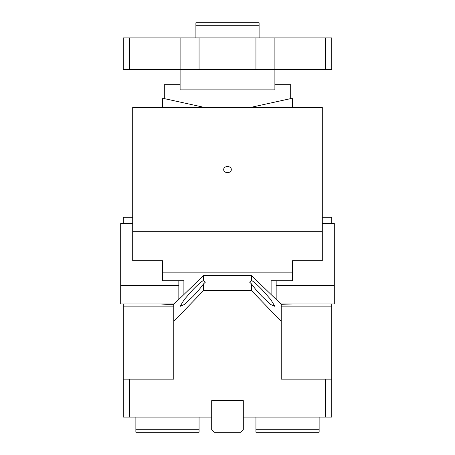 <?xml version="1.0" encoding="UTF-8"?>
<svg xmlns="http://www.w3.org/2000/svg" width="455" height="455" viewBox="0 0 455 455"><rect width="100%" height="100%" fill="white"/><g stroke="black" fill="none" stroke-linecap="round" stroke-linejoin="round"><path stroke-width="0.68" d="M123.231 417.081L123.231 379.169L123.231 417.081L129.55 417.081L129.55 379.169L123.231 379.169L123.231 306.13L173.787 306.13L173.787 304.304L167.463 304.304A15.8 4.089 180 0 1 160.712 303.912L174.191 303.912M123.231 306.13L123.231 303.912L160.712 303.912M251.513 275.611L281.213 304.304L281.213 321.366L251.513 290.62L251.513 283.937L249.619 282.151L251.513 280.365L251.513 275.611L203.487 275.611L203.487 280.365L205.381 282.151L203.487 283.937L203.487 290.62L173.787 321.366L173.787 379.169L129.55 379.169M280.809 303.912L294.288 303.912L281.213 304.304M173.787 304.304L203.487 275.611M132.706 223.445L120.7 223.445L120.7 303.912L123.231 303.912M120.7 285.598L178.838 285.598L178.838 299.418M178.838 285.598L178.838 280.701M173.787 306.13L173.787 321.366M203.487 283.937C200.774 287.799 197.191 292.042 192.744 296.66L184.338 304.503L180.106 306.357L184.252 299.555L192.744 289.886C196.952 285.507 200.53 282.333 203.487 280.365M251.513 290.62L203.487 290.62M251.513 280.365C254.47 282.333 258.048 285.507 262.256 289.886L270.748 299.555L274.894 306.357L270.662 304.503L262.256 296.66C257.803 292.042 254.226 287.799 251.513 283.937M129.55 417.081L211.7 417.081L211.7 400.65L243.3 400.65L243.3 417.081L331.769 417.081L331.769 306.13L281.213 306.13M331.769 306.13L331.769 303.912L334.3 303.912L334.3 223.445L322.294 223.445M294.288 303.912L331.769 303.912M123.231 223.445L123.231 217.28L132.706 217.28M281.213 321.366L281.213 379.169L325.45 379.169L325.45 417.081M322.294 217.28L331.769 217.28L331.769 223.445M276.162 280.701L276.162 285.598L334.3 285.598M276.162 285.598L276.162 299.418M319.131 417.081L319.131 429.725L255.938 429.725L255.938 417.081M319.131 429.725L319.131 432.25L255.938 432.25L255.938 429.725M331.769 379.169L325.45 379.169M211.7 417.081L211.7 429.725L214.231 432.25L240.769 432.25L243.3 429.725L243.3 417.081M135.869 417.081L135.869 432.25L199.062 432.25L199.062 417.081M135.869 429.725L199.062 429.725M292.588 107.46L292.588 98.661L290.483 98.661L250.398 107.46M271.106 280.701L271.106 294.533L271.106 280.701L292.588 280.701L292.588 260.692L322.294 260.692L322.294 231.697L132.706 231.697L132.706 260.692L162.412 260.692L162.412 280.701L183.894 280.701L183.894 294.533L183.894 280.701M204.602 107.46L164.517 98.661L162.412 98.661L162.412 107.46M292.588 272.863L162.412 272.863M322.294 231.697L322.294 107.46L132.706 107.46L132.706 231.697M231.294 169.579C231.527 173.582 223.473 173.582 223.706 169.579C223.473 165.569 231.527 165.569 231.294 169.579M123.231 37.919L123.231 69.513L129.55 69.513L129.55 37.919L123.231 37.919M325.45 69.513L331.769 69.513L331.769 37.919L255.938 37.919L255.938 69.513L325.45 69.513L325.45 37.919M255.938 69.513L199.062 69.513L199.062 37.919L129.55 37.919M129.55 69.513L199.062 69.513M199.062 37.919L255.938 37.919M180.106 37.919L180.106 89.862L274.894 89.862L274.894 37.919M274.894 84.687L290.694 84.687L290.694 98.661M164.306 98.661L164.306 84.687L180.106 84.687M195.9 37.919L195.9 25.275L259.1 25.275L259.1 37.919M195.9 25.275L195.9 22.75L259.1 22.75L259.1 25.275"/></g></svg>
